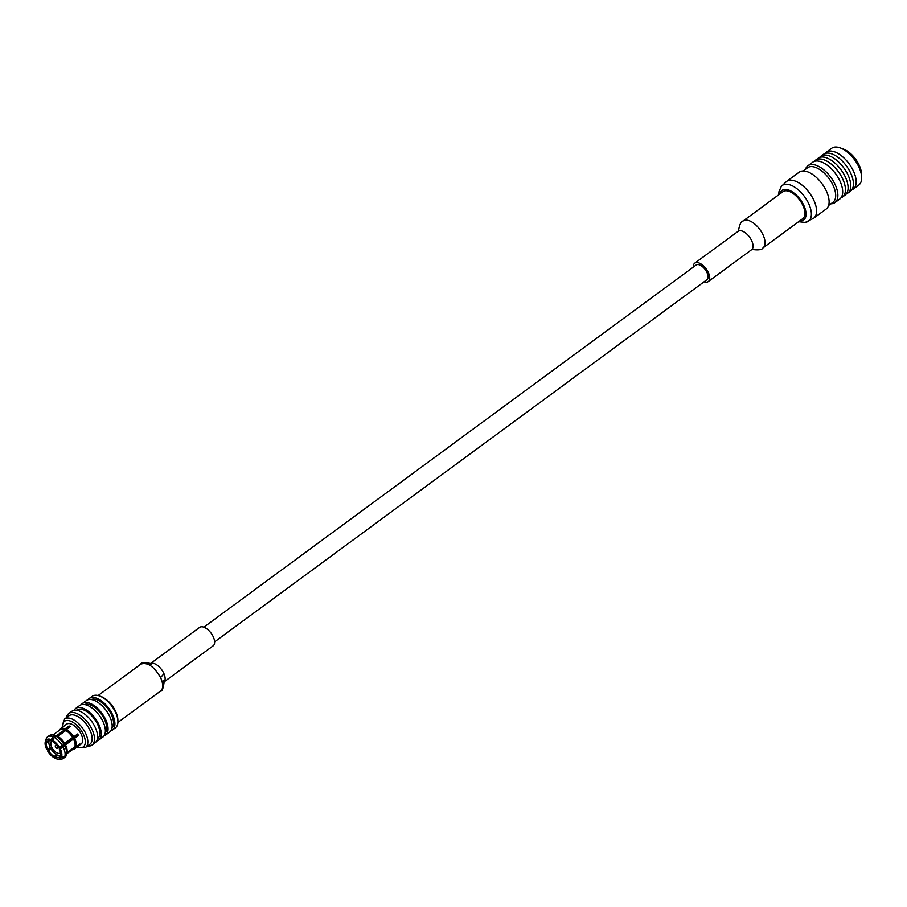 <?xml version="1.0" encoding="UTF-8"?>
<svg xmlns="http://www.w3.org/2000/svg" width="907" height="907" viewBox="0 0 907 907"><rect width="100%" height="100%" fill="white"/><g stroke="black" fill="none" stroke-linecap="round" stroke-linejoin="round"><path stroke-width="1.36" d="M203.837 627.179L696.111 265.048A9.104 4.637 53.7 0 1 697.2 264.595A9.104 4.637 53.7 0 1 705.884 270.558A9.104 4.637 53.7 0 1 706.904 279.707L214.619 641.85M704.07 281.794A11.428 5.816 -126.3 0 0 708.276 281.578A11.428 5.816 -126.3 0 0 707.709 271.295A11.428 5.816 -126.3 0 0 694.739 263.177A11.428 5.816 -126.3 0 0 693.288 267.123M743.06 221.036L782.956 191.683A16.734 8.514 53.7 0 1 801.958 203.576A16.734 8.514 53.7 0 1 802.786 218.644L762.889 247.996A16.734 8.514 -126.3 0 0 762.061 232.929A16.734 8.514 -126.3 0 0 743.06 221.036C739.806 221.263 738.162 231.568 738.74 230.877L694.739 263.177M799.736 220.889A18.31 9.319 -126.3 0 0 801.55 220.82A18.31 9.319 -126.3 0 0 799.43 198.406A18.31 9.319 -126.3 0 0 779.907 193.928M786.584 181.434A22.845 11.632 -126.3 0 1 809.486 192.942A22.845 11.632 -126.3 0 1 813.658 218.236L826.186 209.018A22.845 11.632 -126.3 0 0 822.025 183.724A22.845 11.632 -126.3 0 0 799.124 172.217L786.584 181.434L781.29 186.423L778.966 191.672L778.773 194.767M828.59 205.492L832.955 202.284A21.439 10.907 -126.3 0 0 829.043 178.554A21.439 10.907 -126.3 0 0 807.559 167.761L803.194 170.97M830.891 203.814A22.845 11.632 -126.3 0 0 832.252 203.69A22.845 11.632 -126.3 0 0 834.962 202.556A22.845 11.632 -126.3 0 0 830.789 177.273A22.845 11.632 -126.3 0 0 807.888 165.766A22.845 11.632 -126.3 0 0 805.484 169.28M834.962 202.556L839.769 199.03A22.845 11.632 -126.3 0 0 835.596 173.736A22.845 11.632 -126.3 0 0 812.695 162.228L807.888 165.766M841.004 197.805A22.845 11.632 -126.3 0 0 842.535 196.989A22.845 11.632 -126.3 0 0 838.374 171.695A22.845 11.632 -126.3 0 0 815.472 160.188A22.845 11.632 -126.3 0 0 814.225 161.412M842.535 196.989L845.177 195.039A22.845 11.632 -126.3 0 0 841.016 169.756A22.845 11.632 -126.3 0 0 818.114 158.249L815.472 160.188M846.378 193.871A22.845 11.632 -126.3 0 0 847.864 193.066A22.845 11.632 -126.3 0 0 843.703 167.772A22.845 11.632 -126.3 0 0 820.801 156.265A22.845 11.632 -126.3 0 0 819.588 157.444M847.864 193.066L850.505 191.128A22.845 11.632 -126.3 0 0 846.344 165.834A22.845 11.632 -126.3 0 0 823.443 154.326L820.801 156.265M851.741 189.903A22.845 11.632 -126.3 0 0 853.272 189.087A22.845 11.632 -126.3 0 0 849.111 163.793A22.845 11.632 -126.3 0 0 826.209 152.285A22.845 11.632 -126.3 0 0 824.973 153.51M853.272 189.087L858.748 185.062A22.845 11.632 -126.3 0 0 861.65 177.001A22.845 11.632 -126.3 0 0 840.233 147.898A22.845 11.632 -126.3 0 0 831.674 148.26L826.209 152.285M861.65 177.001L861.469 173.509A19.149 9.75 -126.3 0 0 843.51 149.111L840.233 147.898M60.384 755.44A9.864 5.023 -126.3 0 0 59.238 748.921L60.202 748.751A11.644 5.93 -126.3 0 1 61.608 756.687L60.384 755.44M55.724 758.547A11.644 5.93 -126.3 0 0 58.286 759.102A11.644 5.93 -126.3 0 0 61.188 757.594L59.964 756.347A9.864 5.023 -126.3 0 1 59.329 757.039A9.864 5.023 -126.3 0 1 55.474 757.13L55.724 758.547M47.606 750.951A11.644 5.93 -126.3 0 0 54.465 757.935L54.216 756.517A9.864 5.023 -126.3 0 1 48.57 750.792L47.606 750.951L50.633 748.264M46.166 738.933L45.35 741.529A11.644 5.93 -126.3 0 0 45.35 741.529A11.644 5.93 -126.3 0 0 46.756 749.431L47.731 749.261A9.864 5.023 -126.3 0 1 46.574 742.742L45.361 741.507L46.2 738.831A13.356 6.803 -126.3 0 0 46.166 738.933A13.356 6.803 -126.3 0 0 46.132 739.035M51.234 739.636A11.644 5.93 -126.3 0 0 45.769 740.588L46.994 741.835A9.864 5.023 -126.3 0 1 47.64 741.155A9.864 5.023 -126.3 0 1 51.484 741.053L51.234 739.636L53.014 736.801A13.356 6.803 -126.3 0 0 47.583 736.847A13.356 6.803 -126.3 0 0 46.62 737.924L45.769 740.588M61.608 756.687L64.794 756.393A13.356 6.803 -126.3 0 0 63.15 747.107L60.202 748.751M58.286 759.102L61.007 759.102A13.356 6.803 -126.3 0 0 63.411 758.365A13.356 6.803 -126.3 0 0 64.374 757.3L61.188 757.594M56.722 757.798L54.465 757.935M64.794 756.393L66.415 755.191A13.356 6.803 -126.3 0 0 66.63 754.386A13.356 6.803 -126.3 0 0 64.782 745.917L63.15 747.107M63.411 758.365L65.043 757.175A13.356 6.803 -126.3 0 0 66.007 756.098L64.374 757.3M53.014 736.801L54.647 735.6A13.356 6.803 -126.3 0 0 52.345 734.965A13.356 6.803 -126.3 0 0 49.205 735.656L47.583 736.847M66.63 754.386L67.039 752.164A11.644 5.93 -126.3 0 0 65.485 744.874L64.782 745.917M66.143 755.395L66.007 756.098M54.647 735.6L56.506 735.758A11.644 5.93 -126.3 0 0 54.59 735.237L52.345 734.965M66.925 752.765L74.85 746.937A11.644 5.93 -126.3 0 0 73.456 739.012L65.485 744.874M66.733 753.796L73.626 748.729A11.644 5.93 -126.3 0 0 74.442 747.844L66.801 753.468M56.506 735.758L64.488 729.897A11.644 5.93 -126.3 0 0 59.828 729.965L52.935 735.033M74.85 746.937L76.063 746.824A12.29 6.258 -126.3 0 0 74.567 738.389L73.456 739.012M72.775 749.352A12.29 6.258 -126.3 0 0 73.32 749.295A12.29 6.258 -126.3 0 0 74.782 748.683A12.29 6.258 -126.3 0 0 75.644 747.731L74.442 747.844M64.488 729.897L65.157 728.82A12.29 6.258 -126.3 0 0 60.213 728.888A12.29 6.258 -126.3 0 0 59.34 729.84L59.023 730.849M76.596 734.749A9.864 5.023 53.7 0 1 77.14 735.758L59.238 748.921M49.159 740.622A9.864 5.023 -126.3 0 0 49.057 740.917A9.864 5.023 -126.3 0 0 50.202 747.436A9.864 5.023 -126.3 0 0 51.053 748.967A9.864 5.023 -126.3 0 0 56.688 754.692A9.864 5.023 -126.3 0 0 57.957 755.316L55.474 757.13M57.957 755.316A9.864 5.023 -126.3 0 0 60.633 755.701M60.724 755.792L59.964 756.347M51.053 748.967L48.57 750.792M56.688 754.692L54.216 756.517M49.057 740.917L46.574 742.742M50.202 747.436L47.731 749.261M59.363 747.232L62.311 745.588A13.356 6.803 -126.3 0 0 54.273 737.425L52.504 740.259L52.753 741.665A9.864 5.023 -126.3 0 1 58.388 747.402L59.363 747.232A11.644 5.93 -126.3 0 0 52.504 740.259L51.484 741.053M48.479 740.736L46.994 741.835M62.311 745.588L63.932 744.386A13.356 6.803 -126.3 0 0 55.905 736.223L54.273 737.425M63.932 744.386L64.635 743.355A11.644 5.93 -126.3 0 0 57.776 736.371L55.905 736.223M64.635 743.355L72.605 737.482A11.644 5.93 -126.3 0 0 65.746 730.509L57.776 736.371M72.605 737.482L73.728 736.858A12.29 6.258 -126.3 0 0 66.415 729.432L65.746 730.509M76.063 746.824L79.952 743.967A12.29 6.258 53.7 0 1 79.533 744.874L75.644 747.731M74.782 748.683L81.142 744.001A12.29 6.258 -126.3 0 0 78.898 730.396A12.29 6.258 -126.3 0 0 66.574 724.205L60.213 728.888M65.157 728.82L69.045 725.963A12.29 6.258 53.7 0 1 70.315 726.575L66.415 729.432M73.728 736.858L77.617 734.001A12.29 6.258 53.7 0 1 78.467 735.52L74.567 738.389M85.564 747.425L89.895 744.239A17.664 8.991 -126.3 0 0 86.664 724.682A17.664 8.991 -126.3 0 0 68.955 715.782L64.624 718.968A17.664 8.991 53.7 0 1 66.721 718.095A17.664 8.991 53.7 0 1 83.58 729.659A17.664 8.991 53.7 0 1 85.564 747.425L76.596 747.345M87.401 746.076A19.58 9.966 -126.3 0 0 89.68 746.042A19.58 9.966 -126.3 0 0 92.004 745.066A19.58 9.966 -126.3 0 0 88.421 723.389A19.58 9.966 -126.3 0 0 68.785 713.514A19.58 9.966 -126.3 0 0 66.46 717.618M92.004 745.066L95.065 742.81A19.58 9.966 -126.3 0 0 91.494 721.133A19.58 9.966 -126.3 0 0 71.857 711.258L68.785 713.514M97.4 738.717L97.627 738.547A17.664 8.991 -126.3 0 0 94.407 718.99A17.664 8.991 -126.3 0 0 76.698 710.09L76.46 710.26M96.607 741.03A19.58 9.966 -126.3 0 0 98.772 740.089A19.58 9.966 -126.3 0 0 95.19 718.412A19.58 9.966 -126.3 0 0 75.553 708.537A19.58 9.966 -126.3 0 0 74.023 710.328M98.772 740.089L102.865 737.074A19.58 9.966 -126.3 0 0 99.294 715.396A19.58 9.966 -126.3 0 0 79.657 705.521L75.553 708.537M105.223 732.788A17.664 8.991 -126.3 0 0 101.199 713.99A17.664 8.991 -126.3 0 0 84.453 704.546M104.044 735.86A19.58 9.966 -126.3 0 0 105.563 735.089A19.58 9.966 -126.3 0 0 101.992 713.412A19.58 9.966 -126.3 0 0 82.356 703.537A19.58 9.966 -126.3 0 0 81.165 704.762M105.563 735.089L109.656 732.085A19.58 9.966 -126.3 0 0 106.085 710.396A19.58 9.966 -126.3 0 0 86.448 700.533L82.356 703.537M112.014 727.822A17.664 8.991 -126.3 0 0 108.058 708.945A17.664 8.991 -126.3 0 0 91.21 699.546M110.869 730.827A19.58 9.966 -126.3 0 0 112.411 730.056A19.58 9.966 -126.3 0 0 108.84 708.367A19.58 9.966 -126.3 0 0 89.203 698.503A19.58 9.966 -126.3 0 0 88.002 699.751M112.411 730.056L115.416 727.845A19.58 9.966 -126.3 0 0 117.921 721.167A19.58 9.966 -126.3 0 0 99.316 695.884A19.58 9.966 -126.3 0 0 92.208 696.293L89.203 698.503M117.921 721.167L117.865 719.636A18.004 9.161 -126.3 0 0 100.768 696.395L99.316 695.884M52.663 741.155A7.143 3.639 -126.3 0 0 51.722 741.518A7.143 3.639 -126.3 0 0 52.527 748.694A7.143 3.639 -126.3 0 0 59.34 753.377A7.143 3.639 -126.3 0 0 60.191 753.025A7.143 3.639 -126.3 0 0 60.497 752.742M60.497 747.992A7.143 3.639 -126.3 0 0 59.987 746.88M61.71 747.107A9.864 5.023 -126.3 0 0 61.223 746.189M77.14 735.758L78.467 735.52M69.045 725.963L69.295 727.323M55.418 746.563A1.78 0.907 53.7 0 1 55.293 745.973A1.78 0.907 53.7 0 1 55.52 745.373A1.78 0.907 53.7 0 1 57.311 746.28A1.78 0.907 53.7 0 1 57.64 748.252A1.78 0.907 53.7 0 1 57.424 748.343A1.78 0.907 53.7 0 1 56.994 748.298A1.78 0.907 53.7 0 1 56.472 748.003M56.381 748.037L55.316 746.846L56.381 748.037M149.87 663.992L151.582 664.105C152.217 663.357 140.426 661.452 140.812 664.128L140.8 664.128C147.478 661.94 154.065 666.43 160.573 677.563L163.963 673.697A11.428 5.816 53.7 0 1 163.952 681.985L213.168 645.807A11.428 5.816 53.7 0 0 211.887 634.322A11.428 5.816 53.7 0 0 200.98 626.828A11.428 5.816 53.7 0 0 199.631 627.395L150.415 663.607M163.464 682.359A11.428 5.816 53.7 0 1 162.398 682.778M149.213 664.865A11.428 5.816 53.7 0 1 149.938 663.958M150.437 663.618A11.428 5.816 53.7 0 1 151.469 663.255A11.428 5.816 53.7 0 1 163.952 673.697M98.126 695.533L140.812 664.128C147.478 661.94 154.065 666.43 160.573 677.563C163.441 684.105 163.441 688.594 160.596 691.021L117.91 722.426M762.889 247.996C761.71 251.035 751.37 249.527 752.209 249.187L751.597 249.708A11.428 5.816 -126.3 0 0 751.03 239.425A11.428 5.816 -126.3 0 0 738.06 231.308M805.926 222.204A22.142 11.269 -126.3 0 0 807.321 221.807A22.142 11.269 -126.3 0 0 804.509 196.604A22.142 11.269 -126.3 0 0 781.29 186.423M77.016 747.039A15.884 8.084 -126.3 0 0 83.909 735.577A15.884 8.084 -126.3 0 0 66.336 720.532A15.884 8.084 -126.3 0 0 62.447 727.233M160.573 677.563C163.441 684.105 163.441 688.594 160.596 691.021C163.045 692.313 164.745 679.717 163.816 680.703L163.657 682.234M751.597 249.708L708.276 281.578M813.658 218.236L805.223 222.408L798.602 221.727M62.027 727.539L64.624 718.968M57.64 748.252L58.921 747.3M55.52 745.373L56.404 744.726M56.166 748.014L56.994 748.298M55.316 746.846L55.293 745.973"/></g></svg>
